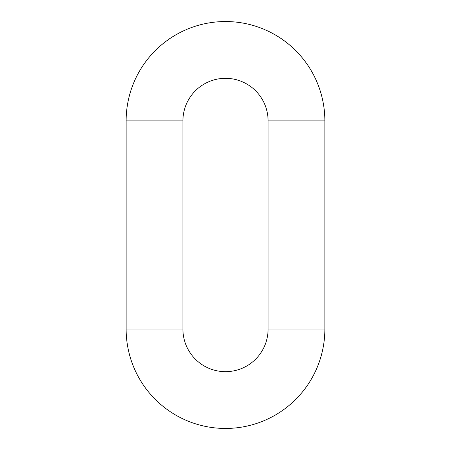 <?xml version="1.0" encoding="UTF-8"?>
<svg xmlns="http://www.w3.org/2000/svg" width="451" height="451" viewBox="0 0 451 451"><rect width="100%" height="100%" fill="white"/><g stroke="black" fill="none" stroke-linecap="round" stroke-linejoin="round"><path stroke-width="0.68" d="M225.5 428.45A99.361 99.361 0 0 0 324.861 329.089L324.861 120.902A99.361 99.361 0 0 0 225.5 21.541A99.361 99.361 0 0 0 126.139 120.902L126.139 329.089A99.361 99.361 0 0 0 225.5 428.45M182.914 120.902L182.914 329.089A42.586 42.586 0 0 0 225.5 371.669A42.586 42.586 0 0 0 268.086 329.089L268.086 120.902A42.586 42.586 0 0 0 225.5 78.316A42.586 42.586 0 0 0 182.914 120.902L126.139 120.902M268.086 329.089L324.861 329.089M268.086 120.902L324.861 120.902M182.914 329.089L126.139 329.089"/></g></svg>
